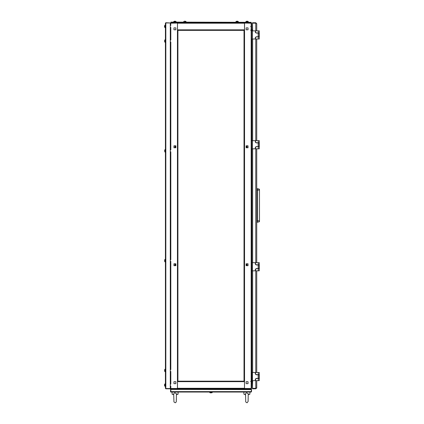 <?xml version="1.0" encoding="UTF-8"?>
<svg xmlns="http://www.w3.org/2000/svg" width="424" height="424" viewBox="0 0 424 424"><rect width="100%" height="100%" fill="white"/><g stroke="black" fill="none" stroke-linecap="round" stroke-linejoin="round"><path stroke-width="0.64" d="M251.808 381.86L251.655 23.23L244.484 23.034L251.146 23.029L251.146 22.721L244.537 22.721L244.537 30.348L244.028 30.348L244.028 381.155L244.537 381.155L244.484 388.474M244.484 381.155L244.484 388.781M177.476 388.781L177.476 381.155L244.028 381.155L244.028 361.783M177.476 388.474L170.819 388.474L170.819 388.781L177.428 388.781L177.428 381.155L177.937 381.155L177.937 30.348L177.937 31.922L177.937 30.348L177.428 30.348L177.476 23.034L170.31 23.23L170.586 22.779L170.819 25.424M244.028 326.803L244.028 30.348L177.476 30.348L177.476 22.721L244.484 22.721L244.484 30.348M251.326 388.744L251.347 389.184L170.612 389.184L170.612 388.882L170.612 389.184M238.288 21.55L238.336 22.112L238.336 21.64L235.892 21.64L235.892 22.112L235.94 21.55L238.288 21.55L237.747 21.279M236.841 21.2L237.387 21.2M184.848 21.55L186.025 21.55L185.124 21.2L186.067 21.64L184.848 21.55M184.578 21.2L185.124 21.2M173.665 22.112L173.713 21.55L176.055 21.55L175.154 21.2L176.055 21.55M174.614 21.2L175.154 21.2M245.856 22.112L245.904 21.55L248.252 21.55L247.711 21.279L248.252 21.55M246.805 21.2L247.351 21.2M248.241 394.606L249.816 394.272L249.927 392.036L246.874 392.036M249.816 394.272L248.247 394.272M245.501 394.272L243.938 394.272L243.827 392.036M165.429 386.338L164.867 386.291L164.867 383.948L164.597 384.489M164.517 385.389L164.517 384.849M165.429 27.602L164.867 27.555L164.867 25.207L164.597 25.753M164.517 26.654L164.517 26.113M165.429 371.7L164.867 371.652L164.867 369.304L164.592 369.845M165.429 369.256L164.957 369.256L164.957 371.7L164.597 369.85M165.429 261.878L164.867 261.836L164.867 259.488L164.597 260.516M165.429 259.44L164.957 259.44L164.957 261.878L164.597 260.802M165.429 152.062L164.867 152.015L164.867 149.667L164.597 150.7M165.429 149.624L164.957 149.624L164.957 152.062L164.597 150.986M165.429 42.246L164.867 42.199L164.867 39.851L164.597 40.879M165.429 39.803L164.957 39.803L164.957 42.246L164.597 41.17M178.138 392.036L178.027 394.272L176.453 394.606L178.027 394.272L176.464 394.272M175.086 392.036L172.038 392.036L172.149 394.272L173.713 394.272M252.471 380.646L255.317 380.646L255.317 379.22L256.128 378.409L259.08 378.409L259.08 374.747L256.128 374.747L255.317 373.936L255.317 372.511L252.471 372.511L252.471 380.646L251.655 380.646M251.655 372.511L252.471 372.511M259.281 372.511L259.281 374.646L258.264 374.646L258.264 372.511L259.281 372.511L259.281 380.646L258.264 380.646L258.264 378.51L259.281 378.51L259.281 380.646M256.737 222.224L256.737 148.808L256.737 262.695L256.737 222.224L257.553 222.224L257.553 188.669L259.483 189.184L259.483 220.798L256.737 220.798M257.553 222.224L259.483 221.704L259.483 220.798M252.471 270.83L255.317 270.83L255.317 269.404L256.128 268.593L259.08 268.593L259.08 264.931L256.128 264.931L255.317 264.115L255.317 262.695L252.471 262.695L252.471 270.83L251.655 270.83M251.655 262.695L252.471 262.695M259.281 262.695L259.281 264.83L258.264 264.83L258.264 262.695L259.281 262.695L259.281 270.83L258.264 270.83L258.264 268.694L259.281 268.694L259.281 270.83M252.471 38.992L255.317 38.992L255.317 37.566L256.128 36.755L259.08 36.755L259.08 33.093L256.128 33.093L255.317 32.282L255.317 30.857L252.471 30.857L252.471 38.992L251.655 38.992M251.655 30.857L252.471 30.857M259.281 32.992L259.281 30.857L259.281 32.992L258.264 32.992L258.264 30.857L259.281 30.857L259.281 38.992L258.264 38.992L258.264 36.856L259.281 36.856L259.281 38.992M252.471 148.808L255.317 148.808L255.317 147.388L256.128 146.572L259.08 146.572L259.08 142.909L256.128 142.909L255.317 142.098L255.317 140.673L252.471 140.673L252.471 148.808L251.655 148.808M251.655 140.673L252.471 140.673M259.281 140.673L259.281 142.809L258.264 142.809L258.264 140.673L259.281 140.673L259.281 148.808L258.264 148.808L258.264 146.672L259.281 146.672L259.281 148.808M212.117 392.598L209.843 392.598M210.776 392.868L210.41 392.863M212.164 392.507L209.763 392.507L209.801 392.036M173.056 388.781L170.612 388.882M248.909 388.781L248.909 389.184L251.119 389.184L251.321 389.592L170.66 389.465L170.612 391.628L170.612 389.592M251.347 389.184L251.347 388.882L173.056 388.882L173.056 389.184L170.846 389.184L170.819 392.036L170.411 391.628M248.4 22.721L250.844 22.62L250.844 22.313L250.844 22.62M173.564 22.721L173.564 22.313M171.121 22.62L171.121 22.313L171.137 22.721L248.4 22.62L248.4 22.313M174.253 21.279L173.665 21.64L176.103 21.64L176.103 22.112M246.45 21.279L245.856 21.64L248.3 21.64L248.3 22.112M164.957 386.338L164.867 383.948M164.957 27.602L164.867 25.207M209.763 392.036L209.801 392.507M245.533 394.272L245.713 401.957L247.049 402.8L248.109 401.517L248.231 393.679M173.766 396.62L173.925 401.957L175.26 402.8L176.252 401.963L176.442 393.679M173.723 394.749L173.745 395.915M173.755 396.477L173.708 393.965L174.291 393L175.086 392.831L176.469 393.965M245.528 395.915L245.538 396.477L245.528 395.915M245.517 395.02L245.512 394.606L243.938 394.272L245.512 394.606L245.517 394.988M248.173 398.703L248.167 399.138L248.173 398.703M176.384 398.703L176.384 399.138L176.384 398.703M173.745 396.048L173.723 394.606L172.149 394.272L173.723 394.606M252.672 380.646L252.471 388.347L252.471 381.664L251.856 381.664L251.856 381.356L252.471 381.356M244.537 388.781L251.146 388.781L251.146 388.474L244.537 388.474L244.537 388.781M251.146 30.793L251.146 388.474L251.655 388.273L251.856 380.646M251.443 388.432L251.146 388.781M251.247 388.469L251.379 388.723M251.347 23.044L251.655 23.23L251.655 31.721M246.111 265.186L246.726 265.186L246.726 263.76L246.726 265.186L246.111 265.186L246.111 263.76L246.726 263.76M246.726 147.743L246.726 146.317L246.111 146.317L246.726 146.317L246.726 147.743L246.111 147.743L246.111 146.317M244.028 359.849L244.028 359.239M244.028 357.31L244.028 356.701M244.028 354.766L244.028 354.157M244.028 352.227L244.028 351.613M244.028 349.683L244.028 349.074M244.028 347.139L244.028 346.53M244.028 344.601L244.028 343.991M244.028 342.057L244.028 341.447M244.028 339.513L244.028 338.903M244.028 336.974L244.028 336.365M244.028 334.43L244.028 333.821M244.028 331.886L244.028 331.276M244.028 329.347L244.028 328.738M247.081 145.808L248.045 145.808L248.045 147.743L247.081 147.743L247.081 145.808M246.111 383.646L246.111 381.711L248.045 381.711L248.045 383.646L246.111 383.646L248.045 383.646L248.045 381.711L246.111 381.711L246.111 383.646M247.081 263.76L248.045 263.76L248.045 265.694L247.081 265.694L247.081 263.76M246.111 29.791L246.111 27.857L248.045 27.857L248.045 29.791L246.111 29.791L248.045 29.791L248.045 27.857L246.111 27.857L246.111 29.791M251.146 22.721L251.172 23.029M251.655 33.046L251.655 36.803M251.655 38.128L251.655 40.057M251.655 41.992L251.655 141.537M251.655 142.862L251.655 146.624M251.655 147.944L251.655 149.879M251.655 151.808L251.655 242.258M246.111 263.76L246.111 265.694L248.045 265.694L248.045 263.76L246.111 263.76M246.111 145.808L246.111 147.743L248.045 147.743L248.045 145.808L246.111 145.808M252.471 30.146L251.856 30.146L251.808 29.717M251.856 30.857L251.856 29.839L252.471 29.839L252.471 23.156L252.672 30.857M251.671 29.818L251.655 26.866M251.284 22.742L251.517 22.885M232.283 381.155L230.354 381.155M234.827 381.155L232.893 381.155M237.366 381.155L235.437 381.155M239.91 381.155L237.981 381.155M177.428 388.474L170.777 388.469L170.681 388.76L170.31 388.273L170.793 388.474M175.849 146.317L175.239 146.317L175.239 147.743L175.239 146.317L175.849 146.317L175.849 147.743L175.239 147.743M175.239 263.76L175.239 265.186L175.849 265.186L175.239 265.186L175.239 263.76L175.849 263.76L175.849 265.186M179.511 30.348L177.937 30.348L177.937 39.549M177.937 41.483L177.937 42.093M177.937 44.027L177.937 44.637M177.937 46.566L177.937 57.346M177.937 59.275L177.937 59.885M177.937 61.819L177.937 75.138M177.937 77.073L177.937 77.682M177.937 79.611L177.937 80.226M177.937 82.155L177.937 82.765M177.937 84.699L177.937 92.936M177.937 94.865L177.937 95.474M177.937 97.409L177.937 98.018M177.937 99.953L177.937 110.728M177.937 112.662L177.937 113.272M177.937 115.201L177.937 115.81M177.937 117.745L177.937 118.354M177.937 120.289L177.937 381.155M174.884 265.694L173.919 265.694L173.919 263.76L174.884 263.76L174.884 265.694M175.849 27.857L175.849 29.791L173.919 29.791L173.919 27.857L175.849 27.857L173.919 27.857L173.919 29.791L175.849 29.791L175.849 27.857M174.884 147.743L173.919 147.743L173.919 145.808L174.884 145.808L174.884 147.743M175.849 381.711L175.849 383.646L173.919 383.646L173.919 381.711L175.849 381.711L173.919 381.711L173.919 383.646L175.849 383.646L175.849 381.711M175.849 147.743L175.849 145.808L173.919 145.808L173.919 147.743L175.849 147.743M175.849 265.694L175.849 263.76L173.919 263.76L173.919 265.694L175.849 265.694M177.428 23.029L177.428 22.721L170.819 22.721M170.718 23.034L170.586 22.779M219.574 30.348L222.727 30.348M201.782 30.348L207.474 30.348M244.028 30.348L242.454 30.348M240.519 30.348L239.91 30.348M237.981 30.348L237.366 30.348M235.437 30.348L234.827 30.348M232.893 30.348L232.283 30.348M230.354 30.348L229.744 30.348M227.81 30.348L227.2 30.348M225.266 30.348L224.656 30.348M217.639 30.348L217.03 30.348M215.101 30.348L214.491 30.348M212.557 30.348L211.947 30.348M210.018 30.348L209.403 30.348M199.847 30.348L199.238 30.348M197.303 30.348L196.694 30.348M194.764 30.348L194.155 30.348M192.22 30.348L191.611 30.348M189.682 30.348L189.067 30.348M187.138 30.348L186.528 30.348M184.594 30.348L183.984 30.348M182.055 30.348L181.44 30.348M249.317 389.184L251.146 389.184L251.554 389.592L251.554 391.628L251.146 392.036L170.819 392.036M170.411 389.592L170.819 389.184L172.648 389.184M251.146 392.036L251.321 391.728M251.554 391.628L251.305 389.471L251.321 391.628L170.644 391.628M170.92 22.112L251.045 22.313L170.92 22.112M165.726 388.543L165.429 388.373L165.429 23.129L165.837 22.721L170.31 22.928L165.837 22.721M165.429 388.373L165.837 388.548L165.837 22.954L165.429 23.129M165.816 388.548L170.31 388.548L170.31 22.954L165.837 22.954M165.837 388.781L170.31 388.781L165.837 388.575M186.067 22.112L186.067 21.64M183.629 22.112L183.677 21.55L184.217 21.279L183.677 21.55M245.496 393.965L246.079 393L246.874 392.831L248.257 393.965M165.429 383.9L164.957 383.9M165.429 25.164L164.957 25.164M164.597 370.332L164.597 370.624M164.867 371.652L164.592 371.106M164.867 259.488L164.592 260.029M164.867 261.836L164.592 261.29M164.867 39.851L164.592 40.391M164.867 42.199L164.592 41.658M173.745 394.272L173.708 393.965M252.672 270.83L252.672 372.511M252.672 148.808L252.672 262.695M255.783 380.646L255.783 388.347L252.471 388.347M255.783 22.721L255.783 23.129L252.471 23.129L252.471 22.721L255.783 22.721L256.737 23.68L255.783 23.156L252.471 23.156M252.672 140.673L252.672 38.992M255.783 388.347L256.737 387.822L255.783 388.781L252.471 388.781L252.471 388.373L255.783 388.373L255.783 388.781M256.737 23.68L256.737 30.857L256.737 23.68M256.737 38.992L256.737 140.673L256.737 38.992M256.737 270.83L256.737 372.511L256.737 270.83M256.737 387.822L256.737 380.646L256.679 388.151M258.264 372.511L255.518 372.511L255.518 373.83L256.334 374.646L258.264 374.646M258.264 378.51L256.334 378.51L255.518 379.321L255.518 380.646L258.264 380.646M256.737 188.669L259.483 189.184M250.589 381.393L251.427 381.6M251.686 381.759L251.655 384.711M250.589 26.521L251.347 26.691M251.464 29.961L250.589 30.184M258.264 262.695L255.518 262.695L255.518 264.014L256.334 264.83L258.264 264.83M258.264 268.694L256.334 268.694L255.518 269.505L255.518 270.83L258.264 270.83M258.264 30.857L255.518 30.857L255.518 32.176L256.334 32.992L258.264 32.992M258.264 36.856L256.334 36.856L255.518 37.667L255.518 38.992L258.264 38.992M258.264 140.673L255.518 140.673L255.518 141.998L256.334 142.809L258.264 142.809M258.264 146.672L256.334 146.672L255.518 147.488L255.518 148.808L258.264 148.808M252.471 388.781L252.471 388.373M256.737 89.22L256.737 56.482L256.737 89.22M252.471 22.721L252.471 23.129M251.146 23.029L251.146 385.983M251.146 384.457L251.146 380.784M251.146 221.344L251.146 220.533M251.146 218.498L251.146 217.989M251.146 213.924L251.146 213.415M251.146 211.38L251.146 210.569M244.537 30.348L244.537 381.155M251.856 372.511L251.856 270.83M251.856 262.695L251.856 148.808M251.856 140.673L251.856 38.992M244.484 381.664L177.476 381.664M177.476 388.273L244.484 388.273M170.819 27.343L170.819 40.068M170.819 41.987L170.819 149.884M170.819 151.803L170.819 259.742M170.819 261.269L170.819 369.564M170.819 371.435L170.819 384.16M170.819 386.079L170.819 388.474M177.428 381.155L177.428 30.348M177.476 29.839L244.484 29.839M244.484 23.23L177.476 23.23M255.783 23.156L255.783 30.857M255.783 38.992L255.783 140.673M255.783 148.808L255.783 262.695M255.783 270.83L255.783 372.511M258.163 378.409L258.163 374.747M256.737 190.09L259.483 190.09M258.163 268.593L258.163 264.931M258.163 36.755L258.163 33.093M258.163 146.572L258.163 142.909M236.481 21.279L235.94 21.55M245.517 395.057L245.523 395.518M248.188 398.083L248.178 398.369L248.188 398.083M248.162 399.461L248.157 399.869L248.162 399.461M248.141 400.691L248.13 401.083L248.141 400.691M164.592 385.75L164.867 386.291M164.592 27.014L164.867 27.555M176.4 398.083L176.389 398.369L176.4 398.083M176.379 399.461L176.368 399.869L176.379 399.461M176.352 400.691L176.342 401.083L176.352 400.691M212.201 392.507L212.201 392.036L212.201 392.507M209.806 392.598L210.405 392.884M211.56 392.884L212.154 392.598"/></g></svg>
